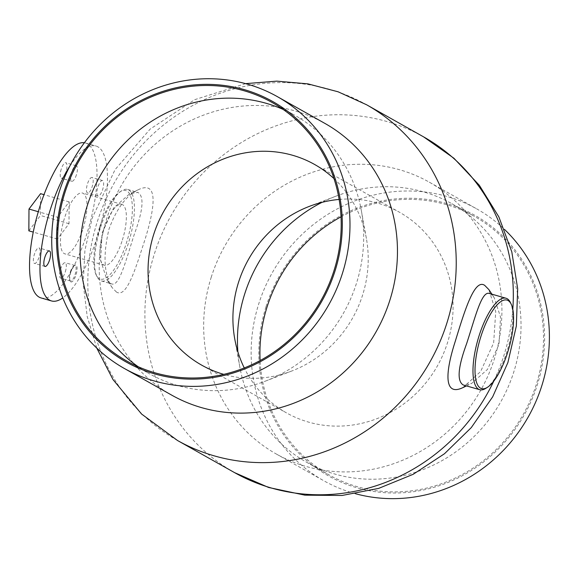 <?xml version="1.0" encoding="UTF-8"?>
<svg xmlns="http://www.w3.org/2000/svg" width="577" height="577" viewBox="0 0 577 577"><rect width="100%" height="100%" fill="white"/><g stroke="black" fill="none" stroke-linecap="round" stroke-linejoin="round"><path stroke-width="0.43" stroke-dasharray="2.88 2.16" d="M34.324 263.35A8.056 2.64 106 0 0 34.512 263.429A8.056 2.64 106 0 0 39.279 256.412A8.056 2.64 106 0 0 38.969 247.937A8.056 2.64 106 0 0 34.288 254.652A8.056 2.64 106 0 0 34.324 263.35M76.409 174.838A8.056 2.64 -74 0 1 71.822 181.25A8.056 2.64 -74 0 1 71.692 172.177A8.056 2.64 -74 0 1 76.279 165.765A8.056 2.64 -74 0 1 76.409 174.838M61.234 169.176A8.056 2.64 106 0 0 61.371 178.25A8.056 2.64 106 0 0 66.139 171.232A8.056 2.64 106 0 0 65.821 162.757A8.056 2.64 106 0 0 61.234 169.176M97.859 195.935A8.056 2.64 -74 0 1 97.823 187.244A8.056 2.64 -74 0 1 102.504 180.529A8.056 2.64 -74 0 1 102.692 180.608A8.056 2.64 -74 0 1 102.728 189.299A8.056 2.64 -74 0 1 98.047 196.014A8.056 2.64 -74 0 1 97.859 195.935M92.241 177.601A8.056 2.64 106 0 0 92.046 177.521A8.056 2.64 106 0 0 87.278 184.539A8.056 2.64 106 0 0 87.596 193.014A8.056 2.64 106 0 0 92.277 186.299A8.056 2.64 106 0 0 92.241 177.601M70.358 271.918A8.056 2.64 -74 0 1 73.928 265.73A8.056 2.64 -74 0 1 74.945 265.507A8.056 2.64 -74 0 1 75.082 274.58A8.056 2.64 -74 0 1 70.495 280.992A8.056 2.64 -74 0 1 69.752 280.256A8.056 2.64 -74 0 1 70.358 271.918M70.834 271.991A8.828 2.892 106 0 0 70.163 281.129A8.828 2.892 106 0 0 76.2 274.248A8.828 2.892 106 0 0 74.743 265.218A8.828 2.892 106 0 0 70.834 271.991M65.324 271.774A8.056 2.64 106 0 0 65.194 262.701A8.056 2.64 106 0 0 60.426 269.711A8.056 2.64 106 0 0 60.736 278.193A8.056 2.64 106 0 0 65.324 271.774M69.846 166.082A80.592 26.434 -74 0 1 95.998 146.024A80.592 26.434 -74 0 1 97.333 236.765A80.592 26.434 -74 0 1 62.785 297.905M83.009 228.701A31.663 10.386 106 0 0 82.482 193.05A31.663 10.386 106 0 0 63.751 220.609A31.663 10.386 106 0 0 64.985 253.909A31.663 10.386 106 0 0 83.009 228.701M116.46 292.041L112.27 287.779C103.903 274.638 102.821 255.056 109.017 229.04C116.561 208.593 126.327 195.488 138.321 189.718C159.966 179.231 154.694 211.117 142.288 247.771C133.489 275.554 125.375 297.703 116.46 292.041M110.524 283.422L111.606 283.884C119.468 286.978 125.858 260.133 134.52 233.663C143.19 210.057 144.315 196.31 137.903 192.408L129.659 193.807L113.676 207.922L102.115 232.985L100.614 260.386L106.904 279.708L110.524 283.422M462.804 387.657L480.612 371.559L493.645 342.911L495.737 311.659L488.87 289.604M489.527 293.498L490.601 293.953L494.229 297.682L500.519 317.004L499.018 344.404L487.45 369.453L471.467 383.568L463.266 384.982M339.125 199.44A115.133 108.44 119.4 0 1 399.479 212.249A115.133 108.44 119.4 0 1 437.489 365.768A115.133 108.44 119.4 0 1 286.517 412.901A115.133 108.44 119.4 0 1 244.266 367.953M333.975 178.596A115.133 108.44 119.4 0 1 366.388 238.496A115.133 108.44 119.4 0 1 291.796 371.004A115.133 108.44 119.4 0 1 223.775 374.358M57.563 217.255L57.419 239.058L69.002 223.696L69.139 201.892L57.563 217.255L38.298 211.716M69.139 201.892L44.011 194.665M57.419 239.058L33.25 232.105M28.85 230.843L40.433 215.481L40.57 193.677M69.002 223.696L40.433 215.481M41.017 297.927A80.592 26.434 106 0 0 86.882 233.757A80.592 26.434 106 0 0 85.547 143.017A80.592 26.434 106 0 0 84.379 142.764M122.382 240.018A31.663 10.386 106 0 0 121.855 204.366A31.663 10.386 106 0 0 103.124 231.925A31.663 10.386 106 0 0 104.358 265.225A31.663 10.386 106 0 0 122.382 240.018M99.619 227.208A46.052 15.103 106 0 0 96.135 274.854A46.052 15.103 106 0 0 127.625 238.972A46.052 15.103 106 0 0 120.002 191.838A46.052 15.103 106 0 0 99.619 227.208M100.564 227.352A47.588 15.608 -74 0 1 121.624 190.814A47.588 15.608 -74 0 1 127.647 189.465A47.588 15.608 -74 0 1 129.5 239.513A47.588 15.608 -74 0 1 101.35 280.934A47.588 15.608 -74 0 1 100.232 280.465A47.588 15.608 -74 0 1 96.965 276.592A47.588 15.608 -74 0 1 100.564 227.352M485.776 388.371A47.588 15.608 106 0 0 507.904 348.292A47.588 15.608 106 0 0 510.436 302.586M171.831 395.202A155.963 146.897 119.4 0 1 106.731 218.582A155.963 146.897 119.4 0 1 324.844 123.377M211.189 277.378A155.963 146.897 119.4 0 1 429.302 182.181A155.963 146.897 119.4 0 1 480.8 390.146A155.963 146.897 119.4 0 1 276.282 453.998A155.963 146.897 119.4 0 1 211.189 277.378M355.519 493.732A155.963 146.897 119.4 0 1 323.762 480.728A155.963 146.897 119.4 0 1 258.669 304.108A155.963 146.897 119.4 0 1 476.782 208.91A155.963 146.897 119.4 0 1 504.37 229.307M266.033 306.625A149.443 140.752 119.4 0 1 508.366 242.03A149.443 140.752 119.4 0 1 430.738 488.229A149.443 140.752 119.4 0 1 266.033 306.625M341.021 216.822A148.289 139.663 119.4 0 1 474.46 216.404A148.289 139.663 119.4 0 1 523.418 414.142A148.289 139.663 119.4 0 1 328.969 474.849A148.289 139.663 119.4 0 1 260.112 360.553M322.002 202.354A148.289 139.663 119.4 0 1 335.879 196.194A148.289 139.663 119.4 0 1 451.979 203.753A148.289 139.663 119.4 0 1 500.944 401.491A148.289 139.663 119.4 0 1 306.495 462.199A148.289 139.663 119.4 0 1 239.801 366.857A148.289 139.663 119.4 0 1 237.875 351.797M283.091 109.406A148.289 139.663 119.4 0 1 294.638 115.176A148.289 139.663 119.4 0 1 361.325 210.518A148.289 139.663 119.4 0 1 265.254 381.188A148.289 139.663 119.4 0 1 149.147 373.622A148.289 139.663 119.4 0 1 138.22 366.748M234.601 472.642A192.653 181.452 119.4 0 1 154.196 254.471A192.653 181.452 119.4 0 1 423.619 136.879M512.809 309.207A192.653 181.452 119.4 0 1 493.811 381.058M177.514 440.503A192.653 181.452 119.4 0 1 97.102 222.333A192.653 181.452 119.4 0 1 366.525 104.733M49.42 250.937L38.969 247.937M44.97 266.43L34.512 263.429M76.279 165.765L65.821 162.757M71.822 181.25L61.371 178.25M102.504 180.529L92.046 177.521M98.047 196.014L87.596 193.014M69.752 280.256L70.163 281.129M73.928 265.73L74.743 265.218M74.945 265.507L65.194 262.701M70.495 280.992L60.736 278.193M112.27 287.779L106.904 279.708M138.321 189.718L129.659 193.807M466.512 385.912L471.467 383.568M491.907 294.183L494.229 297.682M201.654 365.133L286.517 412.901M314.609 164.474L399.479 212.249M85.547 143.017L95.998 146.024M121.855 204.366L82.482 193.05M104.358 265.225L64.985 253.909M96.135 274.854L96.965 276.592M120.002 191.838L121.624 190.814M101.35 280.934L111.613 283.884M127.647 189.465L137.903 192.408M245.614 83.643L194.774 99.648L150.15 129.089L115.083 169.602L92.183 218.07L84.906 250.468L83.211 283.588L87.192 316.448L96.763 348.068M276.282 453.998L323.762 480.728M429.302 182.181L476.782 208.91M306.495 462.199L328.969 474.849M451.979 203.753L474.46 216.404M234.738 338.879L239.801 366.857M309.337 206.378L335.879 196.194M366.388 238.496L361.325 210.518M291.796 371.004L265.254 381.188M126.673 360.971L149.147 373.622M272.164 102.526L294.638 115.176"/><path stroke-width="0.87" d="M49.608 251.024A8.056 2.64 -74 0 1 49.644 259.715A8.056 2.64 -74 0 1 44.97 266.43A8.056 2.64 -74 0 1 44.775 266.35A8.056 2.64 -74 0 1 44.739 257.659A8.056 2.64 -74 0 1 49.42 250.937A8.056 2.64 -74 0 1 49.608 251.024M62.785 297.905A80.592 26.434 -74 0 1 51.468 300.934A80.592 26.434 -74 0 1 41.486 248.211A80.592 26.434 -74 0 1 69.846 166.082M491.907 294.183L488.87 289.604L484.673 285.341C474.64 278.532 465.012 309.402 455.282 341.281C444.91 373.341 444.001 396.63 462.804 387.657L466.512 385.912M463.266 384.982L463.23 384.967C456.811 381.065 457.936 367.318 466.605 343.719C475.275 317.242 481.665 290.404 489.527 293.498L506.051 298.244A47.588 15.608 106 0 0 478.968 336.139A47.588 15.608 106 0 0 479.754 389.72A47.588 15.608 106 0 0 485.776 388.371L487.399 387.34A46.052 15.103 -74 0 1 480.807 336.788A46.052 15.103 -74 0 1 511.265 304.324A46.052 15.103 -74 0 1 508.813 348.558A46.052 15.103 -74 0 1 487.399 387.34M244.266 367.953A115.133 108.44 119.4 0 1 234.738 338.879A115.133 108.44 119.4 0 1 238.467 282.528A115.133 108.44 119.4 0 1 309.337 206.378A115.133 108.44 119.4 0 1 339.125 199.44M223.775 374.358A115.133 108.44 119.4 0 1 201.654 365.133A115.133 108.44 119.4 0 1 153.605 234.752A115.133 108.44 119.4 0 1 314.609 164.474A115.133 108.44 119.4 0 1 333.975 178.596M44.011 194.665L40.57 193.677L28.987 209.04L28.85 230.843L33.25 232.105M38.298 211.716L28.987 209.04M84.379 142.764A80.592 26.434 106 0 0 37.382 214.918A80.592 26.434 106 0 0 41.017 297.927L51.468 300.934M511.265 304.324L510.436 302.586A47.588 15.608 106 0 0 507.169 298.72A47.588 15.608 106 0 0 506.051 298.244M59.251 191.852A155.963 146.897 119.4 0 1 277.364 96.647A155.963 146.897 119.4 0 1 328.861 304.62A155.963 146.897 119.4 0 1 124.343 368.472A155.963 146.897 119.4 0 1 59.251 191.852M63.737 192.74A149.443 140.752 119.4 0 1 306.07 128.152A149.443 140.752 119.4 0 1 228.442 374.35A149.443 140.752 119.4 0 1 63.737 192.74M277.364 96.647L324.844 123.377A155.963 146.897 119.4 0 1 376.341 331.349A155.963 146.897 119.4 0 1 171.831 395.202L124.343 368.472M504.37 229.307A155.963 146.897 119.4 0 1 528.28 416.875A155.963 146.897 119.4 0 1 355.519 493.732M260.112 360.553A148.289 139.663 119.4 0 1 267.079 306.921A148.289 139.663 119.4 0 1 341.021 216.822M237.875 351.797A148.289 139.663 119.4 0 1 244.605 294.27A148.289 139.663 119.4 0 1 322.002 202.354M138.22 366.748A148.289 139.663 119.4 0 1 87.257 205.693A148.289 139.663 119.4 0 1 283.091 109.406M64.783 193.043A148.289 139.663 119.4 0 1 272.164 102.526A148.289 139.663 119.4 0 1 321.122 300.264A148.289 139.663 119.4 0 1 126.673 360.971A148.289 139.663 119.4 0 1 64.783 193.043M493.811 381.058A192.653 181.452 119.4 0 1 234.601 472.642L177.514 440.503A192.653 181.452 119.4 0 0 430.139 361.628A192.653 181.452 119.4 0 0 366.525 104.733L423.619 136.879A192.653 181.452 119.4 0 1 512.809 309.207M479.754 389.72L463.23 384.967M366.525 104.733L338.129 91.801L307.938 83.867L276.801 81.133L245.614 83.643M177.514 440.503L141.56 414.019L113.027 379.608L96.763 348.068M423.619 136.879L453.933 158.249L479.35 185.304L498.874 216.923L511.799 251.846L517.677 288.695L516.336 326.07L507.89 362.558L492.679 396.832L471.272 427.615L444.449 453.767L413.19 474.301L378.642 488.394L342.082 495.463L304.916 495.167L268.601 487.471L234.601 472.642"/></g></svg>
